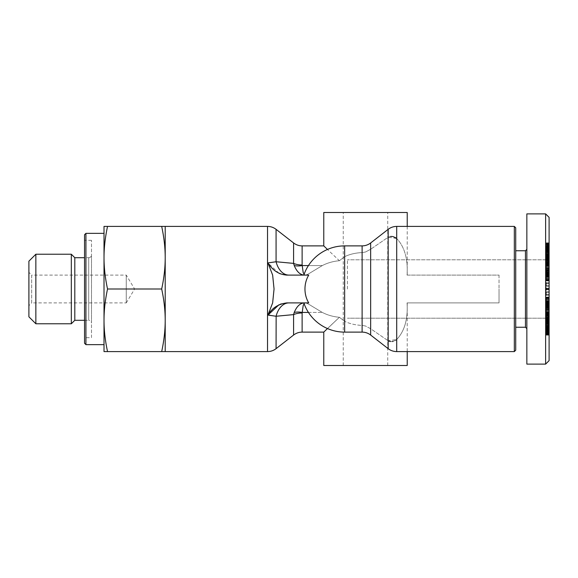 <?xml version="1.0" encoding="UTF-8"?>
<svg xmlns="http://www.w3.org/2000/svg" width="578" height="578" viewBox="0 0 578 578"><rect width="100%" height="100%" fill="white"/><g stroke="black" fill="none" stroke-linecap="round" stroke-linejoin="round"><path stroke-width="0.43" stroke-dasharray="2.89 2.17" d="M344.64 256.683C349.69 254.241 355.521 252.875 362.117 252.586C355.521 252.875 349.69 254.241 344.64 256.683L339.394 260.721L344.64 256.683L344.64 245.881L344.64 256.683M165.207 289L165.207 226.41L161.688 226.41C164.029 237.348 165.207 247.781 165.207 257.701C165.207 267.628 164.029 278.054 161.688 289C164.029 299.946 165.207 310.372 165.207 320.299L165.207 289M499.031 275.092L499.031 289L499.031 275.092L407.064 275.092C408.061 259.038 404.6 246.842 396.703 238.49C404.6 246.842 408.061 259.038 407.064 275.092L499.031 275.092M514.326 226.41L515.721 227.797L515.721 350.203L515.721 250.751L515.721 350.203L514.326 351.59L514.326 226.41L514.326 289L514.326 226.41L396.703 226.41L396.703 238.49L395.851 237.854M390.518 236.467L388.163 237.218L370.657 249.263L388.163 237.218L396.703 238.49L396.703 226.41L396.703 339.51C404.6 331.158 408.061 318.962 407.064 302.908L499.031 302.908L499.031 289L499.031 302.908L407.064 302.908C408.061 318.962 404.6 331.158 396.703 339.51L388.163 340.782L388.958 341.136M390.526 341.533L392.339 341.526M393.033 341.403L395.851 340.139M365.498 252.008L362.117 252.586L365.498 252.008L370.657 249.263L365.498 252.008M323.774 212.502L407.23 212.502M339.394 260.721C333.246 261.256 327.553 262.867 322.3 265.569C327.553 262.867 333.246 261.256 339.394 260.721L327.466 249.45M365.498 325.992L362.117 325.414C355.521 325.125 349.69 323.759 344.64 321.317C349.69 323.759 355.521 325.125 362.117 325.414L365.498 325.992L370.657 328.738L388.163 340.782L370.657 328.738L365.498 325.992M327.466 328.55L339.394 317.279L344.64 321.317L339.394 317.279L323.774 332.119L339.394 317.279C333.246 316.744 327.553 315.133 322.3 312.431L310.718 305.444C308.262 303.862 306.463 303.017 305.329 302.908L303.963 303.32M407.23 365.498L323.774 365.498M269.847 315.147L276.074 316.253A20.866 13.735 -90 0 1 288.884 302.908L305.329 302.908C306.463 303.017 308.262 303.862 310.718 305.444L322.3 312.431C327.553 315.133 333.246 316.744 339.394 317.279M286.753 302.908L308.739 302.908A23.626 19.659 -90 0 1 304.967 289A23.626 19.659 -90 0 1 308.739 275.092L286.753 275.092L304.505 275.092L303.197 272.556L302.121 265.02A13.908 7.738 0 0 1 293.581 263.387L276.074 261.747L267.939 262.918L272.643 275.092L274.051 289L272.643 302.908L267.932 315.082L269.138 315.111M294.231 312.431C296.825 306.203 300.249 303.031 304.505 302.908L303.197 305.444L302.207 312.431A13.908 7.391 -165.7 0 0 294.231 312.431L293.581 314.613A13.908 7.738 180 0 1 302.121 312.98L302.121 332.119M305.329 275.092L304.505 275.092L305.329 275.092C306.463 274.984 308.262 274.138 310.718 272.556C308.262 274.138 306.463 274.984 305.329 275.092L303.826 275.092L305.329 275.092M303.833 275.056L304.505 275.092L303.963 274.68M545.625 289L545.625 364.111L545.625 213.889L526.847 213.889L526.847 364.111L545.625 364.111L545.625 213.889L545.625 318.211L545.625 289L549.1 289L549.1 321.686L549.1 256.314L549.1 360.629L549.1 217.371L549.1 360.629M347.421 289L347.421 259.789L347.421 289M546.318 250.057L546.318 267.441L546.318 242.984L546.318 256.148L546.318 249.609L546.318 250.057L549.1 250.05L549.1 267.441L549.1 255.758L546.318 255.758L549.1 255.765L549.1 255.108L549.1 257.81L549.1 256.813L546.318 256.798L549.1 256.827L549.1 250.05M549.1 243.461L549.1 256.827L549.1 242.962L549.1 243.461L546.318 243.461L546.318 242.825L546.318 243.461M549.1 248.815L549.1 262.166L549.1 246.004L546.318 246.018L549.1 246.004L549.1 251.885L546.318 251.885L549.1 251.892L549.1 252.535L549.1 246.286L549.1 251.929L549.1 248.815L546.318 248.815M549.1 306.109L549.1 297.056L549.1 309.822L549.1 302.417L549.1 307.669L546.318 307.669L546.318 309.497L549.1 309.497L549.1 303.457L546.318 303.457L546.318 307.641L546.318 301.449L546.318 309.822L546.318 298.255L546.318 304.548L546.318 303.45L549.1 303.45L549.1 304.548L549.1 301.449L546.318 301.449L549.1 301.478L549.1 306.109L546.318 306.109M549.1 306.506L549.1 297.843L549.1 308.291L546.318 308.276L546.318 297.843L546.318 311.91L546.318 304.62L546.318 307.691L549.1 307.691L549.1 304.62L549.1 311.91L549.1 306.246L546.318 306.506M549.1 313.052L549.1 312.684L546.318 312.684L546.318 313.052L549.1 313.052L546.318 313.023L546.318 308.291L549.1 308.291L549.1 313.023M515.721 327.249L515.721 289L515.721 327.249L525.453 327.249L525.453 250.751L525.453 327.249L525.453 250.751L526.847 249.356L526.847 364.111L526.847 249.356M546.318 327.943L546.318 318.557L546.318 335.016L546.318 321.852L546.318 328.391L546.318 327.943L549.1 327.95L549.1 320.19L549.1 321.187L546.318 321.202L546.318 334.178L546.318 315.834L546.318 321.173L549.1 321.187L549.1 327.95M549.1 334.539L549.1 318.557L549.1 335.038L549.1 334.539L546.318 334.539L546.318 335.175L546.318 334.539M549.1 331.982L546.318 331.982L549.1 331.996L549.1 334.178L549.1 315.834L549.1 331.996M549.1 326.115L546.318 326.115L549.1 326.108L549.1 325.465L549.1 326.108M546.318 268.503L549.1 268.503L549.1 274.543L546.318 274.543L546.318 270.36L546.318 276.551L546.318 269.724L546.318 280.157L546.318 264.948L549.1 264.948L549.1 265.316L546.318 265.316M549.1 271.891L549.1 269.789L549.1 271.19L546.318 271.19L546.318 271.747L549.1 271.747L549.1 271.198L549.1 271.718L546.318 271.718L546.318 275.583L546.318 274.731L549.1 274.731L549.1 271.747L549.1 274.716L546.318 274.716L546.318 268.178L546.318 279.745L549.1 279.745L546.318 279.759L546.318 274.637L546.318 277.223L549.1 277.216L546.318 277.216L546.318 280.944L546.318 276.522L549.1 276.522L549.1 268.178L549.1 276.522L546.318 276.551L546.318 273.452L546.318 274.55L549.1 274.55L549.1 276.551L549.1 271.891L546.318 271.891M549.1 271.494L549.1 280.157L549.1 269.709L546.318 269.767L546.318 270.331L549.1 270.331L546.318 270.309L546.318 271.198L549.1 271.198L549.1 270.331L549.1 273.38L549.1 266.09L549.1 271.754L546.318 271.494M28.9 316.816L28.9 261.184M35.858 254.226L35.858 323.774M126.264 302.908L126.264 275.092L126.264 302.908L134.623 289L126.264 275.092L31.682 275.092L31.682 302.908L126.264 302.908M28.9 272.31L28.9 305.69L28.9 272.31L31.682 275.092L31.682 302.908L28.9 305.69M74.8 320.299L74.8 257.701M71.325 254.226L71.325 323.774M91.49 240.318L84.54 240.318L84.54 337.682L91.49 337.682L91.49 240.318L91.49 337.682M84.54 320.299L88.709 320.299L88.709 257.701L84.54 257.701M88.709 257.701A2.782 2.782 0 0 0 91.49 254.92L91.49 323.08A2.782 2.782 0 0 0 88.709 320.299L88.709 257.701M91.49 323.08L91.49 254.92M104.011 344.64L104.011 233.36M85.927 233.36L85.927 344.64M84.54 343.245L84.54 234.755M104.011 257.701C104.011 247.781 105.189 237.348 107.537 226.41L104.011 226.41L104.011 351.59L107.537 351.59C105.189 340.652 104.011 330.219 104.011 320.299C104.011 310.372 105.189 299.946 107.537 289C105.189 278.054 104.011 267.628 104.011 257.701L104.011 320.299M84.54 337.682L84.54 240.318M161.688 351.59L165.207 351.59L165.207 320.299C165.207 330.219 164.029 340.652 161.688 351.59L107.537 351.59M161.688 226.41L107.537 226.41M161.688 289L107.537 289M549.1 316.498L549.1 321.657L549.1 312.799L549.1 316.498L546.318 316.498L546.318 312.799L546.318 321.664L546.318 316.498M549.1 323.572L549.1 328.405L549.1 319.294L549.1 323.579L546.318 323.572L549.1 323.579M549.1 297.056L546.318 297.056L546.318 303.363L546.318 297.056L549.1 297.056M549.1 316.556L549.1 307.771L549.1 316.556L546.318 316.556L546.318 307.771L546.318 316.556M549.1 334.994L546.318 334.987L549.1 334.994M549.1 263.467L549.1 256.488L549.1 263.467L546.318 263.467L546.318 256.488L546.318 263.467M549.1 311.354L549.1 302.099L549.1 312.142L549.1 311.354L546.318 311.354L546.318 312.142L546.318 302.099L546.318 311.354M549.1 265.316L549.1 268.503M549.1 268.784L546.318 268.784L546.318 269.789L549.1 269.789L549.1 264.948M549.1 289.217L549.1 298.79L549.1 289.217L546.318 289.217L546.318 298.79L546.318 289.217M549.1 316.101L546.318 316.101L549.1 316.094M549.1 313.478L546.318 313.478L549.1 313.507M549.1 313.37L546.318 313.37M549.1 313.088L546.318 313.088M549.1 312.9L546.318 312.9M549.1 312.799L546.318 312.799M549.1 314.157L549.1 312.944L546.318 312.936L546.318 314.157L546.318 310.4L546.318 312.944L549.1 312.944L549.1 310.4L549.1 314.157L546.318 314.157M549.1 313.182L546.318 313.182M549.1 313.211L546.318 313.211M549.1 313.883L546.318 313.883L546.318 324.048L546.318 313.905L549.1 313.905L549.1 322.242L546.318 322.235L549.1 322.242L549.1 324.048L549.1 313.905M549.1 314.367L546.318 314.367M549.1 314.967L546.318 314.967M549.1 315.212L546.318 315.212M549.1 315.805L546.318 315.805M549.1 316.397L546.318 316.397M549.1 316.982L546.318 316.982M549.1 317.546L546.318 317.546M549.1 317.893L546.318 317.893M549.1 318.586L546.318 318.586M549.1 319.273L546.318 319.273M549.1 319.959L546.318 319.959M549.1 320.19L546.318 320.19L549.1 320.183M549.1 320.841L546.318 320.841M549.1 321.433L546.318 321.433M549.1 321.953L546.318 321.953L549.1 321.932M549.1 322.141L546.318 322.127M549.1 322.546L546.318 322.546M549.1 322.799L546.318 322.799L549.1 322.82M549.1 322.892L546.318 322.892M549.1 322.791L546.318 322.77M549.1 322.625L546.318 322.625M549.1 323.485L546.318 323.485M549.1 324.128L546.318 324.128M549.1 324.388L546.318 324.388M549.1 325.009L546.318 325.009M549.1 325.559L546.318 325.559M549.1 325.595L546.318 325.595M549.1 326.021L546.318 326.021M549.1 326.295L546.318 326.295M549.1 326.425L546.318 326.425L549.1 326.418M549.1 326.346L546.318 326.346L549.1 326.368M549.1 326.158L546.318 326.158M549.1 325.869L546.318 325.869M549.1 325.465L546.318 325.465L549.1 325.465M549.1 324.966L546.318 324.966M549.1 329.185L549.1 324.374L546.318 324.359L546.318 329.185L546.318 324.374L549.1 324.374L549.1 329.185L546.318 329.185M549.1 324.186L546.318 324.186M549.1 322.958L546.318 322.958M549.1 322.365L546.318 322.365M549.1 321.773L546.318 321.773M549.1 320.848L546.318 320.848M549.1 319.518L546.318 319.518M549.1 318.854L546.318 318.854M549.1 318.189L546.318 318.189M549.1 320.291L546.318 320.291M549.1 320.429L546.318 320.429M549.1 321.086L546.318 321.086M549.1 321.664L546.318 321.664L549.1 321.657M549.1 322.705L546.318 322.705M549.1 322.979L546.318 322.979L549.1 323.001M549.1 323.174L546.318 323.174M549.1 323.138L546.318 323.138M549.1 322.329L546.318 322.329M549.1 321.036L546.318 321.036M549.1 320.45L546.318 320.45M549.1 320.125L546.318 320.125M549.1 318.153L546.318 318.153L549.1 318.16M549.1 318.68L546.318 318.68M549.1 319.172L546.318 319.172M549.1 319.222L546.318 319.222M549.1 319.634L546.318 319.634M549.1 319.764L546.318 319.764M549.1 319.757L546.318 319.757M549.1 319.562L546.318 319.562M549.1 319.114L546.318 319.114M549.1 318.955L546.318 318.955M549.1 318.37L546.318 318.37M549.1 317.741L546.318 317.741M549.1 317.719L546.318 317.719M549.1 317.04L546.318 317.04M549.1 316.455L546.318 316.455L546.318 314.533L546.318 321.512L546.318 316.455L549.1 316.455L549.1 321.512L549.1 316.455M549.1 315.928L546.318 315.928L549.1 315.928M549.1 300.777L546.318 300.777L549.1 300.784M549.1 297.135L546.318 297.135M549.1 297.287L546.318 297.287M549.1 297.338L546.318 297.338M549.1 297.619L546.318 297.619M549.1 298.017L546.318 298.017M549.1 298.241L546.318 298.241L549.1 298.255M549.1 298.747L546.318 298.747M549.1 299.361L546.318 299.361M549.1 299.483L546.318 299.483M549.1 300.054L546.318 300.054M549.1 300.726L546.318 300.726M549.1 301.81L546.318 301.81M549.1 302.576L546.318 302.576M549.1 303.284L546.318 303.284L549.1 303.269M549.1 303.941L546.318 303.941L549.1 303.97M549.1 304.555L546.318 304.555M549.1 305.054L546.318 305.054M549.1 305.697L546.318 305.697M549.1 306.282L546.318 306.282L549.1 306.253M549.1 306.81L546.318 306.81L549.1 306.802M549.1 307.135L546.318 307.135M549.1 307.547L546.318 307.547M549.1 307.864L546.318 307.864M549.1 308.096L546.318 308.096M549.1 308.233L546.318 308.233L549.1 308.211M549.1 308.023L546.318 308.023M549.1 307.727L546.318 307.727M549.1 307.279L546.318 307.279M549.1 305.618L546.318 305.618M549.1 304.909L546.318 304.909M549.1 304.433L546.318 304.433M549.1 303.717L546.318 303.717M549.1 303.139L546.318 303.139M549.1 302.417L546.318 302.417M549.1 309.02L546.318 309.02M549.1 309.822L546.318 309.822M549.1 301.333L546.318 301.333M549.1 301.174L546.318 301.174M549.1 301.55L546.318 301.55M549.1 302.157L546.318 302.157M549.1 302.54L546.318 302.54M549.1 303.226L546.318 303.226M549.1 303.363L546.318 303.363L549.1 303.371M549.1 304.389L546.318 304.389L549.1 304.404M549.1 304.519L546.318 304.519L549.1 304.548M549.1 304.23L546.318 304.23M549.1 303.884L546.318 303.884M549.1 302.735L546.318 302.735M549.1 302.048L546.318 302.048M549.1 301.485L546.318 301.485M549.1 301.022L546.318 301.022M549.1 300.965L546.318 300.965M549.1 258.893L546.318 258.893M549.1 255.736L546.318 255.736M549.1 253.952L546.318 253.952M549.1 262.542L546.318 262.542M549.1 264.095L546.318 264.095L546.318 256.336L546.318 265.201L546.318 264.117L549.1 264.117L549.1 265.201L549.1 261.502L549.1 262.072L549.1 261.545L546.318 261.545L549.1 261.545L549.1 256.343L549.1 264.117M549.1 267.354L546.318 267.354M549.1 265.801L546.318 265.801M549.1 267.441L546.318 267.441M549.1 265.642L546.318 265.642M549.1 264.002L546.318 264.002M546.318 257.253L546.318 260.743L546.318 257.253L549.1 257.253L549.1 260.743L549.1 257.253M549.1 258.156L546.318 258.156M549.1 260.743L546.318 260.743M549.1 309.577L546.318 309.577M549.1 314.728L546.318 314.728M549.1 307.771L546.318 307.771M549.1 334.294L546.318 334.294M549.1 334.698L546.318 334.698M549.1 335.016L546.318 335.016L549.1 335.038M549.1 335.161L546.318 335.161L549.1 335.175M549.1 335.052L546.318 335.052M549.1 334.77L546.318 334.77M549.1 334.467L546.318 334.467M549.1 334.07L546.318 334.07M549.1 333.578L546.318 333.578M549.1 333.455L546.318 333.455M549.1 332.928L546.318 332.928M549.1 332.415L546.318 332.415M549.1 331.916L546.318 331.916M549.1 331.447L546.318 331.447M549.1 331.389L546.318 331.389L549.1 331.367M549.1 330.724L546.318 330.724M549.1 330.052L546.318 330.052M549.1 329.373L546.318 329.373M549.1 328.961L546.318 328.961M549.1 328.333L546.318 328.333L549.1 328.333M549.1 327.654L546.318 327.654L549.1 327.639M549.1 326.924L546.318 326.924M549.1 328.918L546.318 328.918M549.1 329.279L546.318 329.279M549.1 329.973L546.318 329.973M549.1 330.544L546.318 330.544M549.1 331.078L546.318 331.078M549.1 331.599L546.318 331.599M549.1 331.873L546.318 331.873M549.1 331.938L546.318 331.938M549.1 331.808L546.318 331.808M549.1 330.876L546.318 330.876M549.1 330.139L546.318 330.139M549.1 329.698L546.318 329.698M549.1 329.084L546.318 329.084M549.1 327.408L546.318 327.408M549.1 327.321L546.318 327.321M549.1 326.462L546.318 326.462M549.1 325.652L546.318 325.652L549.1 325.674M549.1 324.901L546.318 324.901M549.1 324.207L546.318 324.207M549.1 322.481L546.318 322.481M549.1 321.231L546.318 321.231M549.1 320.552L546.318 320.552M549.1 319.909L546.318 319.909M549.1 319.294L546.318 319.294M549.1 325.978L546.318 325.978M549.1 328.405L546.318 328.405M549.1 324.93L546.318 324.93M549.1 327.004L546.318 327.004M549.1 327.871L546.318 327.871M549.1 328.781L546.318 328.781M549.1 329.532L546.318 329.532M549.1 330.219L546.318 330.219M549.1 330.84L546.318 330.84M549.1 331.396L546.318 331.396M549.1 331.786L546.318 331.786L549.1 331.786M549.1 332.48L546.318 332.48M549.1 333.109L546.318 333.109M549.1 333.694L546.318 333.694M549.1 333.781L546.318 333.781M549.1 258.402L546.318 258.402M549.1 256.488L546.318 256.488M549.1 262.166L546.318 262.166M549.1 259.948L546.318 259.948M549.1 253.995L546.318 253.995M549.1 256.011L546.318 256.011M549.1 253.756L546.318 253.756M549.1 243.822L546.318 243.822M549.1 251.921L546.318 251.921L549.1 251.929M549.1 253.626L546.318 253.626L549.1 253.641L549.1 249.595L549.1 258.706L549.1 253.641M549.1 314.67L546.318 314.67M549.1 312.142L546.318 312.142M549.1 307.901L546.318 307.901M549.1 305.466L546.318 305.466M549.1 302.099L546.318 302.099M549.1 314.894L546.318 314.894M549.1 310.4L546.318 310.4M549.1 268.683L546.318 268.683M549.1 265.396L546.318 265.396M546.318 264.948L546.318 268.784M549.1 264.977L546.318 264.977M549.1 271.754L546.318 271.754M549.1 269.521L546.318 269.521M549.1 266.09L546.318 266.09M549.1 272.159L546.318 272.159M549.1 273.38L546.318 273.38M549.1 326.303L546.318 326.303M549.1 328.391L546.318 328.391M549.1 318.673L546.318 318.673M549.1 319.504L546.318 319.504M549.1 322.192L546.318 322.192M549.1 327.719L546.318 327.719M549.1 289.737L546.318 289.737M549.1 295.185L546.318 295.185M549.1 298.79L546.318 298.79M549.1 297.945L546.318 297.945M549.1 294.563L546.318 294.563M549.1 295.098L546.318 295.098M549.1 288.978L546.318 288.978M549.1 285.51L546.318 285.51M549.1 286.356L546.318 286.356M545.625 213.889L549.1 217.371L549.1 289M549.1 273.596L546.318 273.611L549.1 273.596M549.1 280.944L546.318 280.944L549.1 280.944M549.1 261.444L549.1 270.229L549.1 261.444L546.318 261.444L546.318 270.229L546.318 261.444M549.1 243.006L546.318 243.013L549.1 243.006M549.1 266.646L549.1 275.901L549.1 265.858L549.1 266.646L546.318 266.646L546.318 265.858L546.318 275.901L546.318 266.646M549.1 312.684L549.1 309.497M549.1 288.783L549.1 279.21L549.1 288.783L546.318 288.783L546.318 279.21L546.318 288.783M549.1 261.899L546.318 261.899L549.1 261.906M549.1 261.502L546.318 261.502M549.1 264.522L546.318 264.522L549.1 264.493M549.1 264.63L546.318 264.63M549.1 264.912L546.318 264.912M549.1 265.1L546.318 265.1M549.1 265.201L546.318 265.201M549.1 263.843L549.1 265.056L546.318 265.064L546.318 263.843L546.318 267.6L546.318 265.056L549.1 265.056L549.1 267.6L549.1 263.843L546.318 263.843M549.1 264.818L546.318 264.818M549.1 264.789L546.318 264.789M549.1 263.633L546.318 263.633M549.1 263.033L546.318 263.033M549.1 262.788L546.318 262.788M549.1 262.195L546.318 262.195M549.1 261.603L546.318 261.603M549.1 261.018L546.318 261.018M549.1 260.454L546.318 260.454M549.1 260.107L546.318 260.107M549.1 259.414L546.318 259.414M549.1 258.727L546.318 258.727M549.1 258.041L546.318 258.041M549.1 257.81L546.318 257.81L549.1 257.817M549.1 257.159L546.318 257.159M549.1 256.567L546.318 256.567M549.1 256.047L546.318 256.047L549.1 256.068M549.1 255.859L546.318 255.873M549.1 255.454L546.318 255.454M549.1 255.201L546.318 255.201L549.1 255.18M549.1 255.108L546.318 255.108M549.1 255.209L546.318 255.23M549.1 255.375L546.318 255.375M549.1 254.515L546.318 254.515M549.1 253.872L546.318 253.872M549.1 253.612L546.318 253.612M549.1 252.991L546.318 252.991M549.1 252.441L546.318 252.441M549.1 252.405L546.318 252.405M549.1 251.979L546.318 251.979M549.1 251.705L546.318 251.705M549.1 251.575L546.318 251.575L549.1 251.582M549.1 251.654L546.318 251.654L549.1 251.632M549.1 251.842L546.318 251.842M549.1 252.131L546.318 252.131M549.1 252.535L546.318 252.535L549.1 252.535M549.1 253.034L546.318 253.034M549.1 253.814L546.318 253.814M549.1 254.428L546.318 254.428L549.1 254.421M549.1 255.043L546.318 255.043M549.1 255.635L546.318 255.635M549.1 256.227L546.318 256.227M549.1 256.813L546.318 256.813M549.1 257.152L546.318 257.152M549.1 258.482L546.318 258.482M549.1 259.146L546.318 259.146M549.1 259.811L546.318 259.811M549.1 257.709L546.318 257.709M549.1 257.571L546.318 257.571M549.1 256.914L546.318 256.914M549.1 256.336L546.318 256.336L549.1 256.343M549.1 255.295L546.318 255.295M549.1 255.021L546.318 255.021L549.1 254.999M549.1 254.826L546.318 254.826M549.1 254.862L546.318 254.862M549.1 255.671L546.318 255.671M549.1 256.964L546.318 256.964M549.1 257.55L546.318 257.55M549.1 257.875L546.318 257.875M549.1 259.847L546.318 259.847L549.1 259.84M549.1 259.32L546.318 259.32M549.1 258.828L546.318 258.828M549.1 258.778L546.318 258.778M549.1 258.366L546.318 258.366M549.1 258.236L546.318 258.236M549.1 258.243L546.318 258.243M549.1 258.438L546.318 258.438M549.1 258.886L546.318 258.886M549.1 259.045L546.318 259.045M549.1 259.63L546.318 259.63M549.1 260.259L546.318 260.259M549.1 260.281L546.318 260.281M549.1 260.96L546.318 260.96M549.1 262.072L546.318 262.072L549.1 262.072M549.1 280.865L546.318 280.865M549.1 280.713L546.318 280.713M549.1 280.662L546.318 280.662M549.1 280.381L546.318 280.381M549.1 279.983L546.318 279.983M549.1 279.253L546.318 279.253M549.1 278.639L546.318 278.639M549.1 278.517L546.318 278.517M549.1 277.946L546.318 277.946M549.1 277.274L546.318 277.274M549.1 276.19L546.318 276.19M549.1 275.424L546.318 275.424M549.1 274.059L546.318 274.059L549.1 274.03M549.1 273.445L546.318 273.445M549.1 272.946L546.318 272.946M549.1 272.303L546.318 272.303M549.1 270.865L546.318 270.865M549.1 270.453L546.318 270.453M549.1 270.136L546.318 270.136M549.1 269.904L546.318 269.904M549.1 269.724L546.318 269.724L549.1 269.709M549.1 269.977L546.318 269.977M549.1 270.273L546.318 270.273M549.1 270.721L546.318 270.721M549.1 272.382L546.318 272.382M549.1 273.091L546.318 273.091M549.1 273.567L546.318 273.567M549.1 274.283L546.318 274.283M549.1 274.861L546.318 274.861M549.1 275.583L546.318 275.583M549.1 268.98L546.318 268.98M549.1 268.178L546.318 268.178M549.1 276.667L546.318 276.667M549.1 276.826L546.318 276.826M549.1 276.45L546.318 276.45M549.1 275.843L546.318 275.843M549.1 275.46L546.318 275.46M549.1 274.774L546.318 274.774M549.1 274.637L546.318 274.637L549.1 274.629M549.1 273.481L546.318 273.481L549.1 273.452M549.1 273.77L546.318 273.77M549.1 274.116L546.318 274.116M549.1 275.265L546.318 275.265M549.1 275.952L546.318 275.952M549.1 276.515L546.318 276.515M549.1 276.978L546.318 276.978M549.1 277.035L546.318 277.035M549.1 319.107L546.318 319.107M549.1 322.264L546.318 322.264M549.1 324.048L546.318 324.048M549.1 315.458L546.318 315.458M549.1 310.646L546.318 310.646M549.1 312.199L546.318 312.199M549.1 310.559L546.318 310.559M549.1 312.358L546.318 312.358M549.1 313.999L546.318 313.999M546.318 320.747L546.318 317.257L546.318 320.747L549.1 320.747L549.1 317.257L549.1 320.747M549.1 319.844L546.318 319.844M549.1 317.257L546.318 317.257M549.1 268.423L546.318 268.423M549.1 263.272L546.318 263.272M549.1 270.229L546.318 270.229M549.1 243.706L546.318 243.706M549.1 243.302L546.318 243.302M549.1 242.984L546.318 242.984L549.1 242.962M549.1 242.839L546.318 242.839L549.1 242.825M549.1 242.948L546.318 242.948M549.1 243.23L546.318 243.23M549.1 243.533L546.318 243.533M549.1 243.93L546.318 243.93M549.1 244.422L546.318 244.422M549.1 244.545L546.318 244.545M549.1 245.072L546.318 245.072M549.1 245.585L546.318 245.585M549.1 246.084L546.318 246.084M549.1 246.553L546.318 246.553M549.1 246.611L546.318 246.611L549.1 246.633M549.1 247.276L546.318 247.276M549.1 247.948L546.318 247.948M549.1 248.627L546.318 248.627M549.1 249.039L546.318 249.039M549.1 249.667L546.318 249.667L549.1 249.667M549.1 250.346L546.318 250.346L549.1 250.361M549.1 251.076L546.318 251.076M549.1 249.082L546.318 249.082M549.1 248.721L546.318 248.721M549.1 248.027L546.318 248.027M549.1 247.456L546.318 247.456M549.1 246.922L546.318 246.922M549.1 246.401L546.318 246.401M549.1 246.127L546.318 246.127M549.1 246.062L546.318 246.062M549.1 246.192L546.318 246.192M549.1 247.124L546.318 247.124M549.1 247.861L546.318 247.861M549.1 248.302L546.318 248.302M549.1 248.916L546.318 248.916M549.1 250.592L546.318 250.592M549.1 250.679L546.318 250.679M549.1 251.538L546.318 251.538M549.1 252.348L546.318 252.348L549.1 252.326M549.1 253.099L546.318 253.099M549.1 253.793L546.318 253.793M549.1 255.519L546.318 255.519M549.1 256.769L546.318 256.769M549.1 257.448L546.318 257.448M549.1 258.091L546.318 258.091M549.1 258.706L546.318 258.706M549.1 252.022L546.318 252.022M549.1 249.595L546.318 249.595M549.1 253.07L546.318 253.07M549.1 250.996L546.318 250.996M549.1 250.13L546.318 250.13M549.1 249.219L546.318 249.219M549.1 248.468L546.318 248.468M549.1 247.781L546.318 247.781M549.1 247.16L546.318 247.16M549.1 246.604L546.318 246.604M549.1 246.214L546.318 246.214L549.1 246.214M549.1 245.52L546.318 245.52M549.1 244.891L546.318 244.891M549.1 244.306L546.318 244.306M549.1 244.219L546.318 244.219M549.1 314.533L546.318 314.533M549.1 319.598L546.318 319.598M549.1 321.512L546.318 321.512M549.1 315.834L546.318 315.834M549.1 318.052L546.318 318.052M549.1 321.173L546.318 321.173M549.1 324.005L546.318 324.005M549.1 321.989L546.318 321.989M549.1 324.244L546.318 324.244M549.1 334.178L546.318 334.178M549.1 326.079L546.318 326.079L549.1 326.071M549.1 263.33L546.318 263.33M549.1 265.858L546.318 265.858M549.1 270.099L546.318 270.099M549.1 272.534L546.318 272.534M549.1 275.901L546.318 275.901M549.1 263.106L546.318 263.106M549.1 267.6L546.318 267.6M549.1 309.317L546.318 309.317L546.318 312.684M549.1 312.604L546.318 312.604M549.1 309.216L546.318 309.216M549.1 306.246L546.318 306.246M549.1 308.479L546.318 308.479M549.1 311.91L546.318 311.91M549.1 305.841L546.318 305.841M549.1 304.62L546.318 304.62M549.1 251.697L546.318 251.697M549.1 249.609L546.318 249.609M549.1 259.327L546.318 259.327M549.1 258.496L546.318 258.496M549.1 255.808L546.318 255.808M549.1 250.281L546.318 250.281M549.1 288.263L546.318 288.263M549.1 282.815L546.318 282.815M549.1 279.21L546.318 279.21M549.1 280.055L546.318 280.055M549.1 283.437L546.318 283.437M549.1 282.902L546.318 282.902M549.1 289.022L546.318 289.022M549.1 292.49L546.318 292.49M549.1 291.644L546.318 291.644M276.074 229.336L276.074 261.747A20.866 13.735 -90 0 0 288.884 275.092L304.505 275.092C300.249 274.969 296.825 271.797 294.231 265.569A13.908 7.391 -14.3 0 0 302.207 265.569L322.3 265.569L310.718 272.556L322.3 265.569L308.442 265.569M294.231 265.569L293.581 263.387L293.581 242.955M288.884 275.092L280.482 273.893M278.972 273.235L267.932 262.918M308.442 312.431L322.3 312.431L302.207 312.431L302.121 312.98M276.074 348.664L276.074 316.253L293.581 314.613L293.581 335.045M278.957 304.772L280.511 304.1M288.884 302.908L303.833 302.944M393.033 236.597L392.339 236.474M303.826 302.908A43.119 43.119 0 0 0 344.64 332.119L344.64 245.881L362.117 245.881L362.117 252.586L362.117 245.881C365.245 245.867 368.092 244.891 370.657 242.955L370.657 335.045C368.092 333.109 365.245 332.133 362.117 332.119L362.117 245.881M267.535 351.59L267.535 226.41M396.703 339.51L396.703 351.59C393.531 351.561 390.685 350.586 388.163 348.664L388.163 229.336C390.685 227.414 393.531 226.439 396.703 226.41M370.657 249.263L370.657 242.955L370.657 249.263M549.1 309.107L546.318 309.107M549.1 268.893L546.318 268.893M549.1 268.676L546.318 268.676M549.1 334.113L546.318 334.113M549.1 329.937L546.318 329.937M549.1 323.839L546.318 323.839M549.1 325.804L546.318 325.804M549.1 327.986L546.318 327.986M549.1 322.683L546.318 322.683M549.1 329.792L546.318 329.792M549.1 331.678L546.318 331.678M549.1 328.167L546.318 328.167M549.1 309.324L546.318 309.324M549.1 243.887L546.318 243.887M549.1 248.063L546.318 248.063M549.1 254.161L546.318 254.161M549.1 252.196L546.318 252.196M549.1 250.014L546.318 250.014M549.1 255.317L546.318 255.317M549.1 248.208L546.318 248.208M549.1 246.322L546.318 246.322M549.1 249.833L546.318 249.833M302.121 245.881L302.121 265.02M370.657 242.955L388.163 229.336M387.751 365.498L387.751 212.502M545.625 259.789L347.421 259.789L545.625 259.789L549.1 256.314L545.625 259.789M515.721 250.751L525.453 250.751M525.453 327.249L526.847 328.644M545.625 318.211L549.1 321.686L545.625 318.211L347.421 318.211L545.625 318.211M549.1 280.157L546.318 280.157M549.1 321.852L546.318 321.852M549.1 318.557L546.318 318.557M549.1 331.714L546.318 331.714M549.1 297.843L546.318 297.843M549.1 256.148L546.318 256.148M549.1 259.443L546.318 259.443M549.1 246.286L546.318 246.286M344.64 245.881A43.119 43.119 0 0 0 303.826 275.092M343.245 365.498L343.245 212.502M396.703 351.59L514.326 351.59M407.23 302.908L407.23 351.59M407.23 226.41L407.23 275.092M370.657 335.045L388.163 348.664M344.64 332.119L362.117 332.119"/><path stroke-width="0.87" d="M161.688 289C164.029 278.054 165.207 267.628 165.207 257.701C165.207 247.781 164.029 237.348 161.688 226.41L165.207 226.41L165.207 320.299C165.207 310.372 164.029 299.946 161.688 289L107.537 289C105.189 299.946 104.011 310.372 104.011 320.299L104.011 344.64L85.927 344.64L84.54 343.245L84.54 234.755L85.927 233.36L104.011 233.36L104.011 257.701L104.011 226.41L107.537 226.41C105.189 237.348 104.011 247.781 104.011 257.701C104.011 267.628 105.189 278.054 107.537 289M514.326 226.41L514.326 351.59L515.721 350.203L515.721 227.797L514.326 226.41L396.703 226.41C393.531 226.439 390.685 227.414 388.163 229.336L388.163 348.664C390.685 350.586 393.531 351.561 396.703 351.59L396.703 226.41M388.958 341.136L390.526 341.533M392.339 341.526L393.033 341.403M395.851 340.139L396.703 339.51M407.23 226.41L407.23 212.502L323.774 212.502L323.774 245.881L327.466 249.45M294.231 312.431A13.908 7.391 -165.7 0 1 302.207 312.431L303.197 305.444L304.505 302.908C300.249 303.031 296.825 306.203 294.231 312.431L293.581 314.613A13.908 7.738 180 0 1 302.121 312.98L302.121 332.119L323.774 332.119L327.466 328.55M323.774 332.119L323.774 365.498L407.23 365.498L407.23 351.59M304.967 289A23.626 19.659 -90 0 0 308.739 302.908L286.753 302.908C278.278 304.028 272.007 308.088 267.932 315.082L272.643 302.908L274.051 289L272.643 275.092L267.932 262.918C272.715 270.475 278.986 274.536 286.753 275.092L308.739 275.092A23.626 19.659 -90 0 0 304.967 289M269.138 315.111L269.847 315.147M288.884 302.908A20.866 13.735 -90 0 0 276.074 316.253L267.939 315.082L278.957 304.772M294.231 265.569C296.825 271.797 300.249 274.969 304.505 275.092L303.197 272.556L302.207 265.569A13.908 7.391 -14.3 0 1 294.231 265.569L293.581 263.387A13.908 7.738 -0 0 0 302.121 265.02L302.121 245.881C299.057 245.888 296.211 244.913 293.581 242.955L293.581 263.387L276.074 261.747A20.866 13.735 -90 0 0 288.884 275.092M515.721 250.751L525.453 250.751L525.453 327.249L526.847 328.644M549.1 289L549.1 360.629L545.625 364.111L526.847 364.111L526.847 213.889L545.625 213.889L545.625 289L549.1 289L549.1 217.371L545.625 213.889M549.1 360.629L545.625 364.111L545.625 289M35.858 254.226L71.325 254.226L71.325 323.774L35.858 323.774L35.858 254.226L28.9 261.184L28.9 316.816L35.858 323.774M84.54 257.701L74.8 257.701L71.325 254.226M71.325 323.774L74.8 320.299L84.54 320.299M85.927 344.64L85.927 233.36M74.8 257.701L74.8 320.299M104.011 320.299C104.011 330.219 105.189 340.652 107.537 351.59L104.011 351.59L104.011 257.701M161.688 226.41L107.537 226.41M161.688 351.59C164.029 340.652 165.207 330.219 165.207 320.299L165.207 351.59L107.537 351.59M308.442 265.569L302.207 265.569L302.121 265.02M267.939 262.918L276.074 261.747L276.074 229.336C273.553 227.414 270.706 226.439 267.535 226.41L267.535 351.59C270.706 351.561 273.553 350.586 276.074 348.664L276.147 316.245M280.482 273.893L278.972 273.235M280.511 304.1L286.753 302.908M308.442 312.431L302.207 312.431L302.121 312.98M302.121 332.119C299.057 332.112 296.211 333.087 293.581 335.045L293.581 314.613L276.074 316.253M395.851 237.854L393.033 236.597M392.339 236.474L390.518 236.467M303.826 302.908A43.119 43.119 0 0 0 344.64 332.119L344.64 245.881L362.117 245.881L362.117 332.119C365.245 332.133 368.092 333.109 370.657 335.045L370.657 242.955L388.163 229.336M165.207 226.41L267.535 226.41M370.657 242.955C368.092 244.891 365.245 245.867 362.117 245.881M515.721 327.249L525.453 327.249M525.453 250.751L526.847 249.356M302.121 245.881L323.774 245.881M344.64 245.881A43.119 43.119 0 0 0 303.826 275.092M293.581 242.955L276.074 229.336M293.581 335.045L276.074 348.664M370.657 335.045L388.163 348.664M396.703 351.59L514.326 351.59M165.207 351.59L267.535 351.59M344.64 332.119L362.117 332.119"/></g></svg>
